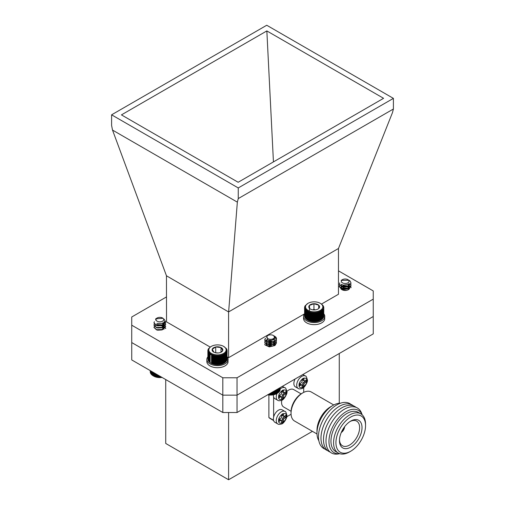 <?xml version="1.0" encoding="UTF-8"?>
<svg xmlns="http://www.w3.org/2000/svg" width="505" height="505" viewBox="0 0 505 505"><rect width="100%" height="100%" fill="white"/><g stroke="black" fill="none" stroke-linecap="round" stroke-linejoin="round"><path stroke-width="0.76" d="M164.138 319.179L165.697 321.956L162.484 325.151L156.619 325.327L153.968 322.828L154.385 321.704M164.371 321.521L165.697 324.128L162.484 327.322L156.619 327.499L153.968 325.005L154.353 323.92M162.932 322.859L165.697 326.299L162.484 329.494L156.619 329.67L153.968 327.177L155.786 325.005M155.969 324.923L157.188 324.532L163.052 325.081L165.709 328.263M164.466 319.703L165.697 322.228L162.484 325.422L156.619 325.599L153.968 322.973M164.258 321.704L165.697 324.399L162.484 327.594L156.619 327.77L153.968 325.277L154.461 324.052M162.629 323.011L165.709 326.363L162.484 329.765L156.619 329.942L153.968 327.448L154.461 326.224M157.383 324.759L161.335 324.803M162.522 325.138L165.709 328.54M159.618 321.83A3.876 2.241 0 0 0 163.374 320.511A3.876 2.241 0 0 0 162.578 318.011A3.876 2.241 0 0 0 160.053 317.361A3.876 2.241 0 0 0 157.093 318.011A3.876 2.241 0 0 0 156.215 320.391A3.876 2.241 0 0 0 159.618 321.83M156.594 318.327L155.717 320.069A4.147 2.392 180 0 1 155.691 319.81A4.147 2.392 180 0 1 156.619 318.301L157.093 318.011M162.578 318.011L163.083 318.301L155.691 318.819L156.272 318.485M162.496 323.074L161.707 323.452L156.847 323.408M163.778 322.253L163.974 323.257L161.707 325.618L157.566 325.851L156.234 325.195M162.433 323.099L163.974 325.428L161.707 327.789L157.566 328.023L156.234 327.366M162.32 325.207L163.974 327.6L161.707 329.961L157.566 330.194L156.234 329.538M162.32 327.379L163.961 329.342M163.86 322.177L163.974 322.985L161.707 325.346L157.383 325.523M162.686 322.985L163.974 325.157L161.707 327.518L157.383 327.695M162.616 325.106L163.974 327.328L161.707 329.689L157.383 329.866M162.616 327.278L163.98 329.31M162.061 377.437A8.654 4.999 180 0 1 153.716 376.143L157.44 377.304L161.802 377.254M152.668 372.015L152.668 375.524L153.356 375.935L153.381 372.425M152.037 371.648L152.037 375.07L152.718 375.518M151.494 371.333L151.494 374.584L152.156 375.076M151.039 371.074L151.039 374.066L151.683 374.596M150.679 370.866L150.679 373.523L151.298 374.091M150.427 370.714L150.427 372.961L151.008 373.561M150.269 370.626L150.269 372.387L150.812 373.025M150.219 370.601L150.269 371.869M161.234 377.424L161.234 376.957M160.811 377.349L160.811 376.711M160.287 377.481L160.287 376.408M159.807 377.374L159.807 376.13M159.327 377.481L159.327 375.859M158.797 377.342L158.797 375.55M158.374 377.424L158.374 375.31M157.806 377.248L157.806 374.981M157.44 377.304L157.44 374.767M156.834 377.096L156.834 374.42M156.537 377.134L156.537 374.243M155.893 376.888L155.893 373.877M155.66 376.907L155.66 373.744M155.003 376.623L155.003 373.359M154.833 376.629L154.833 373.264M154.158 376.301L154.158 372.873M154.063 376.301L154.063 372.816M153.356 375.935L153.356 372.412M349.245 280.433A5.871 3.39 180 0 1 349.315 280.477A5.871 3.39 180 0 1 350.072 281.007L351.032 283.071L348.387 286.247L342.523 286.802L339.303 284.334L339.852 282.863M350.779 284.157L351.032 285.243L348.387 288.418L342.523 288.974L339.303 286.505L339.676 285.243M350.779 286.329L351.032 287.686L347.876 284.302M351.032 283.204L348.387 286.518L342.523 287.074L339.297 284.29M351.032 285.375L348.387 288.69L342.523 289.245L339.303 286.777L339.789 285.382M341.923 282.472A3.876 2.241 0 0 0 347.288 283.116A3.876 2.241 0 0 0 348.406 280.016A3.876 2.241 0 0 0 347.907 279.663A3.876 2.241 0 0 0 342.422 279.663A3.876 2.241 0 0 0 341.923 282.472M350.072 281.007L348.62 280.105M347.907 279.663L348.841 280.275L341.197 280.37L342.422 279.663M348.317 284.056L347.44 284.599L343.299 285.098L341.91 284.593M349.043 283.475L349.308 284.429L347.44 286.771L343.299 287.269L341.026 285.634L341.607 284.473M349.239 288.993L349.302 288.342L347.023 285.981L342.889 285.754L341.02 287.414L343.299 289.169L347.44 288.671L349.308 286.322L347.44 288.942L343.299 289.441L341.02 287.686L342.889 286.026L347.023 286.253L349.302 288.917M341.26 289.176L342.889 288.197L347.023 288.424L348.69 289.491M343.387 290.255L346.329 290.375M349.132 283.374L349.308 284.151L347.44 286.499L343.299 286.998L341.026 285.363L341.405 284.378M341.153 289.068L342.889 287.926L347.023 288.153L348.829 289.39M342.87 290.104L346.878 290.268M276.349 339.436L274.057 335.888L275.547 336.854A5.871 3.39 180 0 1 276.488 338.697A5.871 3.39 180 0 1 276.349 339.436L274.935 341.172L269.335 342.548L265.011 340.61L264.746 339.701L265.46 338.262M276.235 339.707L276.488 340.787L274.935 343.343L269.335 344.719L265.011 342.781L264.746 341.872L266.564 339.701M276.235 341.879L276.488 342.958L274.935 345.515L269.335 346.891L265.011 344.953L264.746 344.044M276.488 338.786L274.935 341.443L269.335 342.819L265.011 340.881L264.746 339.972L265.516 338.483M276.481 340.925L274.935 343.615L269.335 344.991L265.011 343.053L264.746 342.144L266.829 339.852M266.836 336.576A3.876 2.241 0 0 0 269.771 339.253A3.876 2.241 0 0 0 274.398 337.555A3.876 2.241 0 0 0 273.356 335.484A3.876 2.241 0 0 0 267.877 335.484A3.876 2.241 0 0 0 266.836 336.576M273.451 335.541A4.147 2.392 180 0 1 273.546 335.591A4.147 2.392 180 0 1 273.723 335.699L274.909 338.047L272.214 340.237L267.852 340.263L266.804 336.103L267.877 335.484M274.278 339.095L273.666 339.682L269.714 340.755L267.17 340.017M273.622 341.885L269.714 342.927L266.659 341.67L266.47 341.058L267.101 339.991M274.512 344.991L274.568 343.23L271.52 341.247L267.568 341.601L266.47 342.958L266.659 343.57L269.714 344.827L273.666 343.753L274.758 341.872L273.666 344.025L269.714 345.098L266.659 343.842L266.47 343.23L267.568 341.872L271.52 341.519L274.568 343.501L274.701 344.776M266.596 344.909L267.568 344.044L271.52 343.69L274.278 345.199M268.288 345.931L272.346 346.089M274.758 339.701L273.666 341.582L269.714 342.655L266.659 341.399L266.899 339.89M266.52 344.827L267.568 343.772L271.52 343.419L274.398 345.098M267.909 345.786L271.52 345.59L272.744 345.976M267.7 394.683L272.422 394.859L276.734 393.61A8.654 4.999 180 0 1 267.745 394.79M280.212 389.077L280.098 389.791M279.53 390.838L280.098 390.22L280.098 387.663M279.271 391.369L279.877 390.788L279.877 387.79M278.924 391.88L279.555 391.337L279.555 387.973M278.476 392.372L279.139 391.867L279.139 388.219M277.952 392.833L278.627 392.366L278.627 388.515M277.34 389.254L277.34 393.262L278.021 392.833L278.021 388.856M268.622 394.834L268.622 394.285M269.014 394.064L269.014 394.765M269.563 394.923L269.563 393.742M270.011 394.834L270.011 393.483M276.658 393.641L276.658 389.652M276.589 393.647L276.589 389.69M275.907 393.988L275.907 390.081M275.768 393.982L275.768 390.163M275.099 394.285L275.099 390.548M274.89 394.266L274.89 390.668M274.24 394.525L274.24 391.04M273.969 394.5L273.969 391.205M273.344 394.721L273.344 391.558M273.003 394.67L273.003 391.754M272.422 394.859L272.422 392.095M272.018 394.784L272.018 392.328M271.475 394.935L271.475 392.644M271.015 394.841L271.015 392.903M270.516 394.96L270.516 393.193M207.871 356.852A10.637 6.142 -0 0 0 206.842 359.484L206.842 361.567A10.637 6.142 -0 0 0 216.771 367.697A10.637 6.142 -0 0 0 228.02 362.382L228.02 360.299L226.821 360.204M227.092 359.068L228.083 359.023A10.637 6.142 -0 0 0 227.092 356.852L228.582 357.691L228.582 311.932L338.47 248.492L392.486 112.577L393.401 109.011L238.259 198.585L237.35 202.145L112.514 130.075L111.599 125.455L111.599 114.818L238.259 187.942L238.259 198.585M206.842 359.484A10.637 6.142 -0 0 0 216.771 365.607A10.637 6.142 -0 0 0 228.02 360.299M228.083 359.023L228.02 361.113M295.09 379.002A7.203 4.16 120 0 0 295.362 386.83L298.202 388.471A7.203 4.16 -60 0 1 298.202 380.158A7.203 4.16 -60 0 1 305.405 375.998L302.855 374.527M302.041 387.297L302.041 385.384A1.004 0.581 120 0 0 301.832 384.924A1.004 0.581 120 0 0 301.334 384.974L299.673 385.927L299.673 383.743L301.334 382.784A1.004 0.581 120 0 0 302.041 381.553L302.041 379.64L303.934 378.542L303.934 380.461A1.004 0.581 120 0 0 304.143 380.915A1.004 0.581 120 0 0 304.648 380.871L306.308 379.911L306.308 382.102L304.648 383.055A1.004 0.581 120 0 0 303.934 384.286L303.934 386.205L302.041 387.297M301.832 384.924L300.652 384.236A1.004 0.581 120 0 0 300.147 384.286L301.334 384.974M302.041 385.927L302.754 385.517L303.934 386.205M302.754 385.517L302.754 383.604L303.934 384.286M304.648 383.055L303.461 382.373A1.004 0.581 120 0 0 302.754 383.604M303.461 382.373L305.121 381.414L306.308 382.102M305.121 381.414L305.121 380.593M303.934 380.461L302.754 379.773A1.004 0.581 120 0 0 302.962 380.233L304.143 380.915M302.754 379.773L302.754 379.23M299.673 384.564L300.147 384.286M268.894 394.973L268.894 417.547A26.803 15.472 120 0 0 270.535 418.765L273.615 420.539M286.802 416.739L291.069 414.277M273.533 420.229L268.894 417.547M273.628 396.968L273.628 417.105M303.713 392.372L303.713 387.449M282.093 409.808A7.203 4.16 120 0 0 274.89 413.967A7.203 4.16 120 0 0 274.89 422.281L277.737 423.922A7.203 4.16 -60 0 1 277.737 415.609A7.203 4.16 -60 0 1 284.94 411.449L282.093 409.808M281.575 422.748L281.575 420.835A1.004 0.581 120 0 0 281.367 420.375A1.004 0.581 120 0 0 280.862 420.425L279.208 421.378L279.208 419.188L280.862 418.235A1.004 0.581 120 0 0 281.575 417.004L281.575 415.085L283.469 413.993L283.469 415.912A1.004 0.581 120 0 0 283.677 416.366A1.004 0.581 120 0 0 284.182 416.322L285.836 415.363L285.836 417.553L284.182 418.506A1.004 0.581 120 0 0 283.469 419.737L283.469 421.656L281.575 422.748M281.367 420.375L280.18 419.687A1.004 0.581 120 0 0 279.682 419.737L280.862 420.425M281.575 421.378L282.282 420.968L283.469 421.656M282.282 420.968L282.282 419.055L283.469 419.737M284.182 418.506L282.996 417.824A1.004 0.581 120 0 0 282.282 419.055M282.996 417.824L284.656 416.865L285.836 417.553M284.656 416.865L284.656 416.044M283.469 415.912L282.282 415.224A1.004 0.581 120 0 0 282.491 415.684L283.677 416.366M282.282 415.224L282.282 414.674M279.208 420.015L279.682 419.737M333.755 404.972L311.263 391.987A16.753 9.671 120 0 0 302.886 392.821L302.886 392.821A16.753 9.671 120 0 0 291.044 413.336A16.753 9.671 120 0 0 294.51 421L317.001 433.984M330.605 406.771L332.972 405.401L330.605 406.771A19.266 11.123 120 0 0 316.982 430.361L316.982 433.094A22.611 13.054 -60 0 1 332.972 405.401A22.611 13.054 -60 0 1 340.433 403.224M302.886 392.821L301.7 393.502A15.074 8.705 120 0 0 291.044 411.966L291.044 413.336M318.832 440.644A22.611 13.054 -60 0 1 316.982 433.094M301.113 393.862L293.702 389.582A10.05 5.801 120 0 0 288.671 390.081A10.05 5.801 120 0 0 286.909 391.362M281.79 400.225A10.05 5.801 120 0 0 283.646 406.992L291.057 411.272M325.163 449.197A25.963 14.992 -60 0 1 319.551 428.915A25.963 14.992 -60 0 1 336.835 404.896A25.963 14.992 -60 0 1 351.007 404.436M327.669 450.643A25.963 14.992 -60 0 1 322.057 430.361A25.963 14.992 -60 0 1 339.341 406.342A25.963 14.992 -60 0 1 353.513 405.881M330.175 452.089A25.963 14.992 -60 0 1 324.563 431.807A25.963 14.992 -60 0 1 341.847 407.787A25.963 14.992 -60 0 1 356.019 407.333M339.158 453.768A25.963 14.992 -60 0 1 326.18 437.898A25.963 14.992 -60 0 1 344.353 409.233A25.963 14.992 -60 0 1 361.959 414.277M339.821 453.705A24.404 14.089 -60 0 1 329.273 437.532A24.404 14.089 -60 0 1 346.215 411.588A24.404 14.089 -60 0 1 362.243 414.876M338.249 453.023L335.642 451.52A22.611 13.054 -60 0 1 332.176 433.397A22.611 13.054 -60 0 1 346.948 413.469A22.611 13.054 -60 0 1 358.253 412.351L360.86 413.854A22.611 13.054 -60 0 1 365.544 424.206L365.544 425.576A20.939 12.088 -60 0 1 350.741 451.217L349.555 451.906A22.611 13.054 -60 0 1 338.249 453.023A22.611 13.054 -60 0 1 334.783 434.9A22.611 13.054 -60 0 1 349.555 414.977A22.611 13.054 -60 0 1 360.86 413.854M349.555 451.906L350.741 451.217A20.939 12.088 -60 0 1 335.932 442.67A20.939 12.088 -60 0 1 350.741 417.029A20.939 12.088 -60 0 1 365.544 425.576M339.461 440.638A15.952 9.21 120 0 0 350.83 447.095A15.952 9.21 120 0 0 362.016 427.407A15.952 9.21 120 0 0 350.47 421.258A15.952 9.21 120 0 0 339.461 440.322A15.952 9.21 120 0 0 339.461 440.638M339.493 439.621A14.241 8.219 120 0 0 342.321 445.7A14.241 8.219 120 0 0 356.675 437.551A14.241 8.219 120 0 0 356.555 421.044A14.241 8.219 120 0 0 349.877 421.631M344.618 426.719A5.094 2.942 -60 0 1 341.266 432.52M342.049 430.834A3.851 2.222 120 0 0 343.545 428.246M273.42 394.803A7.203 4.16 120 0 0 274.89 398.647L277.737 400.288A7.203 4.16 -60 0 1 277.005 393.458M281.575 399.114L281.575 397.195A1.004 0.581 120 0 0 281.367 396.741A1.004 0.581 120 0 0 280.862 396.785L279.208 397.744L279.208 395.554L280.862 394.601A1.004 0.581 120 0 0 281.575 393.37L281.575 391.451L283.469 390.359L283.469 392.271A1.004 0.581 120 0 0 283.677 392.732A1.004 0.581 120 0 0 284.182 392.682L285.836 391.728L285.836 393.913L284.182 394.872A1.004 0.581 120 0 0 283.469 396.103L283.469 398.016L281.575 399.114M281.367 396.741L280.18 396.053A1.004 0.581 120 0 0 279.682 396.103L280.862 396.785M281.575 397.744L282.282 397.334L283.469 398.016M282.282 397.334L282.282 395.421L283.469 396.103M284.182 394.872L282.996 394.19A1.004 0.581 120 0 0 282.282 395.421M282.996 394.19L284.656 393.231L285.836 393.913M284.656 393.231L284.656 392.41M283.469 392.271L282.282 391.59A1.004 0.581 120 0 0 282.491 392.05L283.677 392.732M282.282 391.59L282.282 391.04M279.208 396.374L279.682 396.103M166.53 296.896L131.736 316.988L131.736 342.56L222.819 395.15L237.041 395.15L373.258 316.509L373.245 308.296M131.736 325.195L222.819 377.778L237.034 377.778L237.034 395.15L373.245 316.509L373.258 333.874L237.041 412.522L237.041 395.15L222.819 395.15L222.831 412.522L131.742 359.932L131.742 342.567M237.041 412.522L222.831 412.522M339.272 403.255L339.272 353.5M165.728 379.552L165.728 443.453L228.595 479.75L228.595 412.522M312.431 431.346L228.595 479.75M210.194 347.074L166.53 321.868L166.467 275.787L228.582 311.932M222.819 395.15L222.819 377.778M373.245 316.509L373.245 290.93L338.47 270.85M237.034 377.778L373.245 299.137M321.489 304.054L338.47 294.251L338.47 248.492M166.467 275.787L112.514 130.075M228.645 311.686L237.35 202.145M393.401 109.011L393.401 98.374L266.741 25.25L111.599 114.818M238.259 187.942L393.401 98.374M266.848 30.925L383.573 98.311L238.152 182.267L121.427 114.881L266.848 30.925L273.439 161.897M304.521 313.851L228.582 357.691M267.385 341.828A4.532 2.613 0 0 0 266.059 343.678A4.532 2.613 0 0 0 268.856 346.095A4.532 2.613 0 0 0 273.792 345.527A4.532 2.613 0 0 0 275.124 343.678M164.352 328.275A4.532 2.613 0 0 0 157.85 325.921M340.698 288.286A4.532 2.613 0 0 0 343.785 290.337A4.532 2.613 0 0 0 348.368 289.7A4.532 2.613 0 0 0 349.694 287.85M341.961 286A4.532 2.613 0 0 0 341.412 286.379M341.355 286.436A4.532 2.613 0 0 0 340.635 287.85M226.455 360.469L227.004 359.838L227.004 351.43L226.455 351.272L226.821 351.998L226.227 351.808L226.53 352.553L225.905 352.326L226.139 353.09L225.489 352.825L225.653 353.601L224.984 353.292L225.078 354.081L224.397 353.727L224.422 354.516L223.74 354.131L223.69 354.914L223.008 354.485L222.888 355.267L222.219 354.794L222.03 355.57L221.373 355.059L221.121 355.817L220.489 355.267L220.167 356.006L219.574 355.419L219.189 356.145L218.633 355.52L218.192 356.214L217.68 355.558L217.182 356.227L216.721 355.545L216.184 356.183L215.774 355.469L215.193 356.069L214.846 355.337L214.227 355.905L213.943 355.148L213.299 355.678L213.085 354.908L212.416 355.4L212.27 354.617L211.589 355.065L211.513 354.283L210.831 354.687L210.825 353.898L210.137 354.264L210.206 353.481L209.531 353.803L209.67 353.02L209.007 353.304L209.215 352.534L208.578 352.78L208.855 352.023L208.249 352.231L208.584 351.493L208.016 351.669L208.426 348.803L210.534 346.859M227.004 359.371L227.092 350.849L226.581 350.723L227.004 351.43M207.871 350.508L207.89 358.954M207.89 351.089L208.016 359.661M208.016 351.669L208.016 360.078L208.584 360.69M208.249 352.231L208.249 360.639L208.855 361.22M208.578 352.78L208.578 361.189L209.215 361.731M209.007 353.304L209.007 361.719L209.67 362.218M209.531 353.803L209.531 362.211L210.206 362.672M210.137 354.264L210.137 362.678L211.513 363.48A9.134 5.271 180 0 1 211.021 363.209A9.134 5.271 180 0 1 210.863 363.12M211.513 363.48L212.27 363.815A9.134 5.271 180 0 1 211.513 363.48L211.513 354.283M212.27 363.815L213.085 364.105A9.134 5.271 180 0 1 212.27 363.815L212.27 354.617M213.085 364.105L213.943 364.345A9.134 5.271 180 0 1 213.085 364.105L213.085 354.908M213.943 364.345L214.846 364.534A9.134 5.271 180 0 1 213.943 364.345L213.943 355.148M214.846 364.534L215.774 364.66A9.134 5.271 180 0 1 214.846 364.534L214.846 355.337M215.774 364.66L216.721 364.736A9.134 5.271 180 0 1 215.774 364.66L215.774 355.469M216.721 364.736L217.68 364.755A9.134 5.271 180 0 1 216.721 364.736L216.721 355.545M217.68 364.755L218.633 364.711A9.134 5.271 180 0 1 217.68 364.755L217.68 355.558M218.633 364.711L219.574 364.616A9.134 5.271 180 0 1 218.633 364.711L218.633 355.52M219.574 364.616L220.489 364.459A9.134 5.271 180 0 1 219.574 364.616L219.574 355.419M220.489 364.459L221.373 364.25A9.134 5.271 180 0 1 220.489 364.459L220.489 355.267M221.373 364.25L222.219 363.991A9.134 5.271 180 0 1 221.373 364.25L221.373 355.059M222.219 363.991L223.008 363.682A9.134 5.271 180 0 1 222.219 363.991L222.219 354.794M223.008 363.682L223.74 363.322A9.134 5.271 180 0 1 223.008 363.682L223.008 354.485M223.999 363.177A9.134 5.271 180 0 1 223.936 363.209A9.134 5.271 180 0 1 223.74 363.322L225.078 362.489L225.078 354.081M223.74 354.131L223.74 363.322L224.422 362.931L224.422 354.516M226.227 361.006L226.821 360.412L226.821 351.998M224.984 362.489L225.653 362.009L225.653 353.601M225.489 362.022L226.139 361.504L226.139 353.09M215.862 354.8A8.654 4.999 -0 0 0 225.129 352.231A8.654 4.999 -0 0 0 223.601 346.361A8.654 4.999 -0 0 0 211.361 346.361A8.654 4.999 -0 0 0 209.209 351.366A8.654 4.999 -0 0 0 215.862 354.8M219.252 352.825A5.372 3.099 -0 0 0 221.278 352.086A5.372 3.099 -0 0 0 222.755 350.47A5.372 3.099 -0 0 0 220.988 347.541A5.372 3.099 -0 0 0 215.711 346.967A5.372 3.099 -0 0 0 212.201 349.315A5.372 3.099 -0 0 0 213.678 352.086A5.372 3.099 -0 0 0 213.968 352.244A5.372 3.099 -0 0 0 219.252 352.825M220.988 347.541L220.988 352.244L222.755 350.47L220.988 347.541L215.711 346.967L212.201 349.315L213.968 352.244M218.356 352.957L215.528 352.787M215.711 352.667L215.711 346.967M223.601 346.361L226.379 348.576L227.092 350.849M225.905 361.523L226.53 360.968L226.53 352.553M227.067 350.268L227.067 350.817M226.941 349.694L226.941 350.11M226.713 349.125L226.713 349.441M208.136 349.359L208.136 349.712M207.953 349.927L207.953 350.401M210.825 353.898L210.831 354.687M211.589 355.065L211.589 363.48M212.416 355.4L212.416 363.808M213.299 355.678L213.299 364.092M214.227 355.905L214.227 364.313M215.193 356.069L215.193 364.484M216.184 356.183L216.184 364.591M217.182 356.227L217.182 364.642M218.192 356.214L218.192 364.629M219.189 356.145L219.189 364.553M220.167 356.006L220.167 364.421M221.121 355.817L221.121 364.225M222.03 355.57L222.03 363.979M222.888 355.267L222.888 363.676M223.69 354.914L223.69 363.329M315.088 321.559L315.518 321.647A9.134 5.271 180 0 1 314.565 321.698L315.088 321.559L315.088 313.15L314.565 312.5L314.078 313.176L313.605 312.494L313.075 313.138L312.658 312.431L312.084 313.043L311.724 312.311L311.112 312.885L310.815 312.134L310.177 312.671L309.95 311.907L309.287 312.406L309.123 311.623L308.448 312.084L308.359 311.295L307.671 311.711L307.652 310.922L306.964 311.295L307.021 310.506L306.339 310.84L306.466 310.057L305.803 310.348L305.998 309.578L305.355 309.83L305.62 309.073L305.001 309.287L305.329 308.542L304.755 308.719L305.064 305.853L308.056 303.303A8.654 4.999 0 0 0 305.531 307.046A8.654 4.999 0 0 0 317.658 311.415A8.654 4.999 0 0 0 320.296 303.303A8.654 4.999 0 0 0 308.056 303.303M315.518 321.647L316.452 321.534A9.134 5.271 180 0 1 315.518 321.647L315.518 312.45L315.088 313.15M316.452 321.534L317.367 321.369A9.134 5.271 180 0 1 316.452 321.534L316.452 312.342L316.079 313.068L315.518 312.45M317.367 321.369L318.245 321.148A9.134 5.271 180 0 1 317.367 321.369L317.367 312.172L317.058 312.923L316.452 312.342M318.245 321.148L319.078 320.877A9.134 5.271 180 0 1 318.245 321.148L318.245 311.957L317.998 312.721L317.367 312.172M319.078 320.877L319.854 320.561A9.134 5.271 180 0 1 319.078 320.877L319.078 311.686L318.901 312.462L318.245 311.957M319.854 320.561L320.574 320.195A9.134 5.271 180 0 1 319.854 320.561L319.854 311.364L319.753 312.147L319.078 311.686M320.574 310.998L320.637 320.157A9.134 5.271 180 0 1 320.574 320.195L321.256 319.791L321.256 311.383L320.574 310.998L320.536 311.787L319.854 311.364M321.218 319.785L321.9 319.343L321.9 310.935L321.218 310.594L321.256 311.383M321.786 319.343L322.455 318.857L322.455 310.449L321.786 310.152L321.9 310.935M322.272 318.87L322.922 318.346L322.922 309.931L322.272 309.672L322.455 310.449M322.676 318.365L323.295 317.803L323.295 309.395L322.676 309.174L322.922 309.931M322.979 317.847L323.566 317.247L323.295 309.395M323.187 317.304L323.73 316.673L323.73 308.258L323.187 308.113L323.566 308.833M323.73 316.174L323.793 307.684L323.295 307.564L323.73 308.258M304.565 307.564L304.603 316.035M304.603 308.145L304.603 316.559L305.14 317.197M304.755 308.719L304.755 317.134L305.329 317.74M305.001 309.287L305.001 317.695L305.62 318.264M305.355 309.83L305.355 318.238L305.998 318.775M305.803 310.348L305.803 318.762L306.466 319.255M306.339 310.84L306.339 319.248L307.021 319.703M306.964 311.295L306.964 319.709L308.359 320.492A9.134 5.271 180 0 1 307.722 320.157A9.134 5.271 180 0 1 307.659 320.12L307.652 310.922M308.359 320.492L309.123 320.82A9.134 5.271 180 0 1 308.359 320.492L308.359 311.295M309.123 320.82L309.95 321.104A9.134 5.271 180 0 1 309.123 320.82L309.123 311.623M309.95 321.104L310.815 321.332A9.134 5.271 180 0 1 309.95 321.104L309.95 311.907M313.605 321.691L314.565 321.698A9.134 5.271 180 0 1 313.605 321.691A9.134 5.271 180 0 1 312.658 321.628A9.134 5.271 180 0 1 311.724 321.508A9.134 5.271 180 0 1 310.815 321.332L313.605 321.691L313.605 312.494M309.641 308.505A5.372 3.099 0 0 0 310.379 309.035A5.372 3.099 0 0 0 314.407 309.937A5.372 3.099 0 0 0 317.98 309.035A5.372 3.099 0 0 0 318.939 308.277A5.372 3.099 0 0 0 318.718 305.178A5.372 3.099 0 0 0 313.952 303.739A5.372 3.099 0 0 0 309.413 305.405A5.372 3.099 0 0 0 309.641 308.505L309.413 305.405L313.952 303.739L318.718 305.178L318.939 308.277M315.366 309.862L313.952 309.439L312.848 309.843M318.718 308.46L318.718 305.178M313.952 309.439L313.952 303.739M309.413 311.011L309.413 305.405M320.688 303.537L323.004 305.418L323.793 307.684M314.565 312.5L314.565 321.698M314.078 321.584L314.078 313.176M313.075 313.138L313.075 321.552M316.079 313.068L316.079 321.477M317.058 312.923L317.058 321.332M317.998 312.721L317.998 321.13M318.901 312.462L318.901 320.871M319.753 312.147L319.753 320.561M320.536 311.787L320.536 320.195M323.749 307.103L323.749 307.621M323.604 306.529L323.604 306.92M304.793 306.415L304.793 306.787M304.629 306.989L304.629 307.482M307.671 311.711L307.722 320.157M308.448 312.084L308.448 320.492M309.287 312.406L309.287 320.814M310.177 312.671L310.177 321.085M310.815 312.134L310.815 321.332M311.112 312.885L311.112 321.294M311.724 312.311L311.724 321.508M312.084 313.043L312.084 321.451M312.658 312.431L312.658 321.628M304.565 313.801A10.637 6.142 0 0 0 303.543 316.427L303.543 318.51A10.637 6.142 0 0 0 313.472 324.639A10.637 6.142 0 0 0 324.721 319.324L324.721 317.241L323.566 317.153M323.793 316.01L324.784 315.966A10.637 6.142 0 0 0 323.793 313.801M303.543 316.427A10.637 6.142 0 0 0 313.472 322.556A10.637 6.142 0 0 0 324.721 317.241M324.784 315.966L324.721 318.055M306.901 380.663C307.122 382.67 305.815 384.924 302.987 387.436C300.159 388.194 298.859 387.436 299.08 385.176C298.859 383.169 300.159 380.915 302.987 378.409C305.815 377.645 307.122 378.403 306.901 380.663M286.43 416.114C286.651 418.121 285.35 420.375 282.522 422.887C279.694 423.644 278.388 422.887 278.615 420.627C278.388 418.62 279.694 416.366 282.522 413.854C285.35 413.096 286.651 413.854 286.43 416.114M280.224 388.957A7.203 4.16 -60 0 1 284.94 387.815L282.383 386.344M286.43 392.48C286.651 394.487 285.35 396.741 282.522 399.247C279.694 400.01 278.388 399.253 278.615 396.993C278.388 394.986 279.694 392.732 282.522 390.22C285.35 389.462 286.651 390.22 286.43 392.48M298.202 388.471C298.771 389.02 299.995 389.058 301.883 388.579C304.452 388.421 308.246 381.029 307.387 379.981C306.611 376.983 305.954 375.657 305.405 375.998M277.737 423.922C278.305 424.471 279.53 424.509 281.411 424.023C283.987 423.872 287.774 416.48 286.922 415.432C286.146 412.433 285.483 411.108 284.94 411.449M277.737 400.288C278.305 400.837 279.53 400.875 281.411 400.389C283.987 400.238 287.774 392.846 286.922 391.798C286.146 388.799 285.483 387.474 284.94 387.815M211.361 346.361L210.825 346.67M320.296 303.303L320.7 303.537"/></g></svg>
